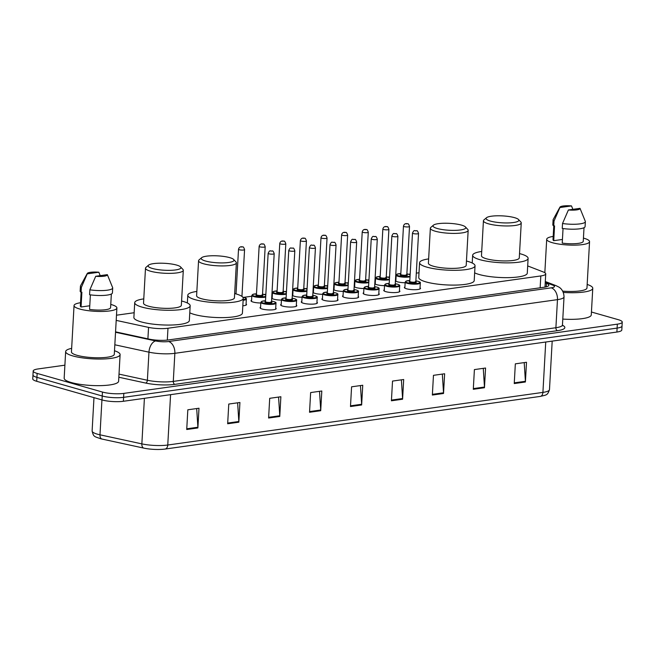 <?xml version="1.0" encoding="UTF-8"?>
<svg xmlns="http://www.w3.org/2000/svg" width="655" height="655" viewBox="0 0 655 655"><rect width="100%" height="100%" fill="white"/><g stroke="black" fill="none" stroke-linecap="round" stroke-linejoin="round"><path stroke-width="0.98" d="M420.043 287.774A8.081 1.711 -176.8 0 1 420.51 288.397A8.081 1.711 -176.8 0 1 415.319 289.698A8.081 1.711 -176.8 0 1 406.493 288.781A8.081 1.711 -176.8 0 1 404.381 287.496A8.081 1.711 -176.8 0 1 404.913 286.931M399.419 290.664A8.081 1.711 -176.8 0 1 399.894 291.287A8.081 1.711 -176.8 0 1 394.703 292.589A8.081 1.711 -176.8 0 1 385.869 291.671A8.081 1.711 -176.8 0 1 383.756 290.386A8.081 1.711 -176.8 0 1 384.297 289.821M378.803 293.563A8.081 1.711 -176.8 0 1 379.27 294.177A8.081 1.711 -176.8 0 1 374.079 295.479A8.081 1.711 -176.8 0 1 365.253 294.562A8.081 1.711 -176.8 0 1 363.14 293.276A8.081 1.711 -176.8 0 1 363.681 292.711M358.187 296.453A8.081 1.711 -176.8 0 1 358.653 297.075A8.081 1.711 -176.8 0 1 353.463 298.377A8.081 1.711 -176.8 0 1 344.636 297.46A8.081 1.711 -176.8 0 1 342.524 296.175A8.081 1.711 -176.8 0 1 343.056 295.61M337.562 299.343A8.081 1.711 -176.8 0 1 338.037 299.965A8.081 1.711 -176.8 0 1 332.846 301.267A8.081 1.711 -176.8 0 1 324.012 300.35A8.081 1.711 -176.8 0 1 321.9 299.065A8.081 1.711 -176.8 0 1 322.44 298.5M316.946 302.233A8.081 1.711 -176.8 0 1 317.421 302.856A8.081 1.711 -176.8 0 1 312.222 304.157A8.081 1.711 -176.8 0 1 303.396 303.24A8.081 1.711 -176.8 0 1 301.284 301.955A8.081 1.711 -176.8 0 1 301.824 301.39M296.33 305.132A8.081 1.711 -176.8 0 1 296.797 305.754A8.081 1.711 -176.8 0 1 291.606 307.048A8.081 1.711 -176.8 0 1 282.78 306.139A8.081 1.711 -176.8 0 1 280.668 304.853A8.081 1.711 -176.8 0 1 281.2 304.28M275.706 308.022A8.081 1.711 -176.8 0 1 276.181 308.644A8.081 1.711 -176.8 0 1 270.99 309.946A8.081 1.711 -176.8 0 1 262.156 309.029A8.081 1.711 -176.8 0 1 260.051 307.744A8.081 1.711 -176.8 0 1 260.584 307.179M384.534 285.637A8.081 1.711 -176.8 0 1 376.862 284.712A8.081 1.711 -176.8 0 1 374.807 283.648M363.91 288.536A8.081 1.711 -176.8 0 1 356.246 287.602A8.081 1.711 -176.8 0 1 354.183 286.546M343.294 291.426A8.081 1.711 -176.8 0 1 335.622 290.501A8.081 1.711 -176.8 0 1 333.567 289.436M322.678 294.316A8.081 1.711 -176.8 0 1 315.006 293.391A8.081 1.711 -176.8 0 1 312.951 292.327M405.15 282.747A8.081 1.711 -176.8 0 1 397.479 281.822A8.081 1.711 -176.8 0 1 395.423 280.758M302.053 297.214A8.081 1.711 -176.8 0 1 294.39 296.281A8.081 1.711 -176.8 0 1 292.327 295.225M281.437 300.105A8.081 1.711 -176.8 0 1 273.765 299.179A8.081 1.711 -176.8 0 1 271.71 298.115M260.821 302.995A8.081 1.711 -176.8 0 1 253.149 302.07A8.081 1.711 -176.8 0 1 251.037 300.784A8.081 1.711 -176.8 0 1 251.577 300.219M246.083 303.953A8.081 1.711 -176.8 0 1 246.55 304.575A8.081 1.711 -176.8 0 1 242.825 305.803M116.197 320.385L148.554 327.385A15.147 3.201 3.2 0 0 167.975 328.245L540.809 275.943A15.147 3.201 3.2 0 0 545.73 273.88A15.147 3.201 3.2 0 0 543.372 271.997L527.684 265.922M419.02 272.758L416.31 273.143M410.186 274.003L408.614 274.224M396.128 275.976L395.685 276.033M389.569 276.893L387.989 277.114M375.511 278.866L375.069 278.932M368.953 279.783L367.373 280.004M354.895 281.756L354.453 281.822M348.337 282.682L346.757 282.903M334.271 284.655L333.829 284.712M327.713 285.572L326.133 285.793M313.655 287.545L313.213 287.602M307.097 288.462L305.517 288.683M293.039 290.435L292.597 290.501M286.481 291.36L284.9 291.581M272.415 293.334L271.972 293.391M265.856 294.251L264.284 294.472M251.798 296.224L243.66 297.362M134.152 312.73L116.484 315.202M395.448 280.315A8.081 1.711 -176.8 0 1 395.907 279.972M374.832 283.214A8.081 1.711 -176.8 0 1 375.29 282.862M354.208 286.104A8.081 1.711 -176.8 0 1 354.666 285.752M333.591 288.994A8.081 1.711 -176.8 0 1 334.05 288.65M312.975 291.893A8.081 1.711 -176.8 0 1 313.434 291.54M292.351 294.783A8.081 1.711 -176.8 0 1 292.81 294.431M271.735 297.673A8.081 1.711 -176.8 0 1 272.193 297.329M591.44 312.017L618.287 319.681A15.147 3.201 -176.8 0 1 622.25 322.096A15.147 3.201 -176.8 0 1 617.329 324.159L123.82 393.393A15.147 3.201 -176.8 0 1 102.45 392.05L37.147 373.415A15.147 3.201 -176.8 0 1 33.192 371.008A15.147 3.201 -176.8 0 1 38.113 368.937L64.894 365.179M33.192 371.008L32.75 378.893A15.147 3.201 -176.8 0 0 36.713 381.3L102.008 399.935A15.147 3.201 -176.8 0 0 123.377 401.278L616.887 332.044A15.147 3.201 -176.8 0 0 621.808 329.981L622.029 326.034A15.147 3.201 -176.8 0 1 617.108 328.098L123.599 397.339A15.147 3.201 -176.8 0 1 102.229 395.997L36.926 377.362A15.147 3.201 -176.8 0 1 32.971 374.947A15.147 3.201 -176.8 0 0 36.926 377.362L102.229 395.997A15.147 3.201 -176.8 0 0 123.599 397.339L617.108 328.098A15.147 3.201 -176.8 0 0 622.029 326.034L622.25 322.096M115.558 331.848L149.004 339.094A15.147 3.201 3.2 0 0 168.433 339.953L543.904 287.275A15.147 3.201 3.2 0 0 548.825 285.212A15.147 3.201 3.2 0 0 546.466 283.328L545.23 282.854M545.009 286.792L545.533 286.996M545.73 342.025L542.913 392.394A20.199 4.266 3.2 0 0 549.48 389.635C547.4 395.587 546.663 394.793 540.219 396.422L165.076 449.052A16.563 3.496 -176.8 0 1 164.847 449.084A16.563 3.496 -176.8 0 1 143.805 448.11L101.934 439.046A16.563 3.496 -176.8 0 1 100.772 438.776C94.099 436.328 93.591 437.082 92.118 430.949A20.199 4.266 3.2 0 0 99.986 434.814L141.857 443.877A20.199 4.266 3.2 0 0 167.762 445.023L542.913 392.394A5.052 3.373 82 0 1 540.219 396.422A5.052 3.373 82 0 1 540.203 396.422L165.06 449.06A5.052 3.373 -98 0 0 165.06 449.06A5.052 3.373 -98 0 0 167.762 445.023L170.578 394.662M268.599 418.021L269.704 398.314L280.872 396.742L279.767 416.457L268.599 418.021M227.662 423.76L228.767 404.053L239.927 402.489L238.829 422.197L227.662 423.76M186.724 429.508L187.821 409.801L198.989 408.229L197.884 427.944L186.724 429.508M391.42 400.786L392.525 381.079L403.685 379.515L402.588 399.223L391.42 400.786M432.357 395.047L433.463 375.331L444.63 373.768L443.525 393.483L432.357 395.047M473.295 389.299L474.4 369.592L485.568 368.028L484.463 387.735L473.295 389.299M514.24 383.56L515.338 363.844L526.505 362.281L525.4 381.996L514.24 383.56M309.537 412.273L310.642 392.566L321.81 391.002L320.704 410.71L309.537 412.273M350.482 406.534L351.579 386.818L362.747 385.255L361.642 404.97L350.482 406.534M360.455 385.574L361.642 404.266A4.036 2.694 82 0 1 361.642 404.97M319.517 391.322L320.704 410.014A4.036 2.694 82 0 1 320.704 410.71M524.213 362.6L525.4 381.292A4.036 2.694 82 0 1 525.4 381.996M483.275 368.347L484.463 387.04A4.036 2.694 82 0 1 484.463 387.735M442.33 374.087L443.525 392.779A4.036 2.694 82 0 1 443.525 393.483M401.392 379.834L402.579 398.527A4.036 2.694 82 0 1 402.588 399.223M196.697 408.548L197.884 427.248A4.036 2.694 82 0 1 197.884 427.944M237.634 402.809L238.821 421.501A4.036 2.694 82 0 1 238.829 422.197M278.572 397.061L279.767 415.761A4.036 2.694 82 0 1 279.767 416.457M583.433 238.101A21.459 4.536 -176.8 0 1 583.949 238.248A21.459 4.536 -176.8 0 1 589.557 241.662A21.459 4.536 -176.8 0 1 575.761 245.117A21.459 4.536 -176.8 0 1 552.312 242.686A21.459 4.536 -176.8 0 1 546.704 239.263A21.459 4.536 -176.8 0 1 553.188 236.414M563.046 228.546L562.236 243.103A15.147 3.201 -176.8 0 0 583.253 241.31L584.014 227.711M580.011 208.339A10.095 2.137 -176.8 0 1 568.393 209.968L580.011 208.339L585.3 221.308A16.154 3.414 -176.8 0 1 585.365 221.66A16.154 3.414 -176.8 0 1 562.522 223.502L562.244 228.431A16.154 3.414 -176.8 0 0 585.087 226.581L585.365 221.66M568.393 209.968L562.522 223.502M562.432 239.452L553.729 240.68A15.147 3.201 -176.8 0 1 553.008 239.624L553.77 226.008A16.154 3.414 -176.8 0 1 552.828 224.78L553.098 219.851A16.154 3.414 -176.8 0 1 553.197 219.515L559.927 207.168A10.095 2.137 -176.8 0 1 571.504 205.916L559.886 207.545A10.095 2.137 -176.8 0 1 559.927 207.168M553.729 240.68L554.556 225.893L553.745 226.008L554.015 221.079A16.154 3.414 -176.8 0 1 553.098 219.851M589.557 241.662L586.97 287.979A21.459 4.536 -176.8 0 1 562.702 291.131M587.167 284.434A27.264 5.764 -176.8 0 1 592.767 288.306A27.264 5.764 -176.8 0 1 563.308 292.417M592.767 288.306L591.277 314.916A27.264 5.764 -176.8 0 1 562.784 319.091M554.015 221.079L559.886 207.545M571.504 205.916L572.863 209.346M490.382 221.062A16.408 3.472 -176.8 0 1 486.518 217.722A16.408 3.472 -176.8 0 1 498.332 215.782A16.408 3.472 -176.8 0 1 514.568 217.665A16.408 3.472 -176.8 0 1 518.514 219.507A16.408 3.472 -176.8 0 1 509.942 222.856A16.408 3.472 -176.8 0 1 490.382 221.062M518.514 219.507L520.84 221.996A18.938 4.004 -176.8 0 1 521.241 222.888A18.938 4.004 -176.8 0 1 509.074 225.934A18.938 4.004 -176.8 0 1 488.376 223.789A18.938 4.004 -176.8 0 1 483.431 220.768A18.938 4.004 -176.8 0 1 483.93 219.933L486.518 217.722M483.431 220.768L481.474 255.761A18.938 4.004 3.2 0 0 486.428 258.774A18.938 4.004 3.2 0 0 507.117 260.919A18.938 4.004 3.2 0 0 519.284 257.873L521.241 222.888M519.53 253.583A27.772 5.87 -176.8 0 1 520.848 253.944A27.772 5.87 -176.8 0 1 528.11 258.365A27.772 5.87 -176.8 0 1 510.261 262.835A27.772 5.87 -176.8 0 1 479.91 259.683A27.772 5.87 -176.8 0 1 472.656 255.262A27.772 5.87 -176.8 0 1 481.712 251.471M528.11 258.365L527.283 273.151A27.772 5.87 -176.8 0 1 509.434 277.614A27.772 5.87 -176.8 0 1 479.083 274.47A27.772 5.87 -176.8 0 1 474.646 272.848M437.303 228.505A16.408 3.472 -176.8 0 1 433.446 225.164A16.408 3.472 -176.8 0 1 445.261 223.232A16.408 3.472 -176.8 0 1 461.497 225.115A16.408 3.472 -176.8 0 1 465.443 226.957A16.408 3.472 -176.8 0 1 456.871 230.298A16.408 3.472 -176.8 0 1 437.303 228.505M465.443 226.957L467.768 229.447A18.938 4.004 -176.8 0 1 468.169 230.331A18.938 4.004 -176.8 0 1 456.003 233.377A18.938 4.004 -176.8 0 1 435.305 231.231A18.938 4.004 -176.8 0 1 430.36 228.218A18.938 4.004 -176.8 0 1 430.851 227.375L433.446 225.164M430.36 228.218L428.403 263.204A18.938 4.004 3.2 0 0 433.348 266.217A18.938 4.004 3.2 0 0 454.046 268.362A18.938 4.004 3.2 0 0 466.213 265.316L468.169 230.331M466.45 261.034A27.772 5.87 -176.8 0 1 467.776 261.386A27.772 5.87 -176.8 0 1 475.039 265.807A27.772 5.87 -176.8 0 1 457.19 270.278A27.772 5.87 -176.8 0 1 426.839 267.134A27.772 5.87 -176.8 0 1 419.577 262.712A27.772 5.87 -176.8 0 1 428.64 258.913M475.039 265.807L474.212 280.594A27.772 5.87 -176.8 0 1 456.363 285.064A27.772 5.87 -176.8 0 1 426.012 281.912A27.772 5.87 -176.8 0 1 418.75 277.491L419.577 262.712M205.514 261.026A16.408 3.472 -176.8 0 1 201.658 257.685A16.408 3.472 -176.8 0 1 213.473 255.745A16.408 3.472 -176.8 0 1 229.708 257.636A16.408 3.472 -176.8 0 1 233.647 259.478A16.408 3.472 -176.8 0 1 225.074 262.819A16.408 3.472 -176.8 0 1 205.514 261.026M233.647 259.478L235.98 261.959A18.938 4.004 -176.8 0 1 236.381 262.851A18.938 4.004 -176.8 0 1 224.206 265.897A18.938 4.004 -176.8 0 1 203.517 263.752A18.938 4.004 -176.8 0 1 198.563 260.739A18.938 4.004 -176.8 0 1 199.063 259.896L201.658 257.685M198.563 260.739L196.606 295.724A18.938 4.004 3.2 0 0 201.56 298.737A18.938 4.004 3.2 0 0 222.25 300.882A18.938 4.004 3.2 0 0 234.424 297.837L236.381 262.851M234.662 293.546A27.772 5.87 -176.8 0 1 235.988 293.907A27.772 5.87 -176.8 0 1 243.242 298.328A27.772 5.87 -176.8 0 1 225.394 302.798A27.772 5.87 -176.8 0 1 195.043 299.654A27.772 5.87 -176.8 0 1 187.788 295.233A27.772 5.87 -176.8 0 1 196.852 291.434M243.242 298.328L242.415 313.115A27.772 5.87 -176.8 0 1 224.567 317.585A27.772 5.87 -176.8 0 1 194.216 314.433A27.772 5.87 -176.8 0 1 189.778 312.812M152.443 268.476A16.408 3.472 -176.8 0 1 148.579 265.136A16.408 3.472 -176.8 0 1 160.401 263.195A16.408 3.472 -176.8 0 1 176.629 265.078A16.408 3.472 -176.8 0 1 180.575 266.921A16.408 3.472 -176.8 0 1 172.003 270.269A16.408 3.472 -176.8 0 1 152.443 268.476M180.575 266.921L182.909 269.41A18.938 4.004 -176.8 0 1 183.302 270.294A18.938 4.004 -176.8 0 1 171.135 273.34A18.938 4.004 -176.8 0 1 150.445 271.195A18.938 4.004 -176.8 0 1 145.492 268.182A18.938 4.004 -176.8 0 1 145.991 267.346L148.579 265.136M145.492 268.182L143.535 303.167A18.938 4.004 3.2 0 0 148.489 306.18A18.938 4.004 3.2 0 0 169.178 308.333A18.938 4.004 3.2 0 0 181.345 305.279L183.302 270.294M181.591 300.997A27.772 5.87 -176.8 0 1 182.917 301.357A27.772 5.87 -176.8 0 1 190.171 305.779A27.772 5.87 -176.8 0 1 172.322 310.241A27.772 5.87 -176.8 0 1 141.971 307.097A27.772 5.87 -176.8 0 1 134.717 302.675A27.772 5.87 -176.8 0 1 143.781 298.885M190.171 305.779L189.344 320.557A27.772 5.87 -176.8 0 1 171.495 325.027A27.772 5.87 -176.8 0 1 141.144 321.883A27.772 5.87 -176.8 0 1 133.89 317.454L134.717 302.675M114.502 350.744A27.264 5.764 -176.8 0 1 120.102 354.617A27.264 5.764 -176.8 0 1 102.573 359.005A27.264 5.764 -176.8 0 1 72.779 355.919A27.264 5.764 -176.8 0 1 65.656 351.571A27.264 5.764 -176.8 0 1 71.649 348.354M120.102 354.617L118.612 381.226A27.264 5.764 -176.8 0 1 101.091 385.615A27.264 5.764 -176.8 0 1 71.289 382.528A27.264 5.764 -176.8 0 1 64.165 378.181L65.656 351.571M110.769 304.419A21.459 4.536 -176.8 0 1 111.284 304.559A21.459 4.536 -176.8 0 1 116.893 307.973A21.459 4.536 -176.8 0 1 103.097 311.428A21.459 4.536 -176.8 0 1 79.648 308.996A21.459 4.536 -176.8 0 1 74.04 305.582A21.459 4.536 -176.8 0 1 80.516 302.725M116.893 307.973L114.297 354.298A21.459 4.536 -176.8 0 1 100.51 357.745A21.459 4.536 -176.8 0 1 77.061 355.313A21.459 4.536 -176.8 0 1 71.452 351.899L74.04 305.582M90.382 294.865L89.563 309.414A15.147 3.201 -176.8 0 0 110.589 307.621L111.35 294.029M107.346 274.65A10.095 2.137 -176.8 0 1 95.72 276.287L107.346 274.65L112.635 287.627A16.154 3.414 -176.8 0 1 112.701 287.971A16.154 3.414 -176.8 0 1 89.858 289.821L89.579 294.742A16.154 3.414 -176.8 0 0 112.423 292.9L112.701 287.971M95.72 276.287L89.858 289.821M89.768 305.77L81.064 306.99A15.147 3.201 -176.8 0 1 80.344 305.934L81.105 292.318M81.064 306.99L81.891 292.204L81.073 292.318A16.154 3.414 -176.8 0 1 80.156 291.09L80.434 286.161A16.154 3.414 -176.8 0 1 80.532 285.826L87.262 273.479A10.095 2.137 -176.8 0 1 98.84 272.226L87.221 273.856A10.095 2.137 -176.8 0 1 87.262 273.479M81.073 292.318L81.351 287.389A16.154 3.414 -176.8 0 1 80.434 286.161M81.351 287.389L87.221 273.856M98.84 272.226L100.199 275.657M540.146 287.807L540.809 275.943M167.32 340.092L167.975 328.245M147.907 338.856L148.554 327.385M562.473 325.257A22.72 4.798 -176.8 0 1 557.462 330.677L174.844 384.354A22.72 4.798 -176.8 0 1 145.705 383.06L118.833 377.239M617.329 324.159L616.887 332.044M37.147 373.415L36.713 381.3M102.45 392.05L102.008 399.935M123.82 393.393L123.377 401.278M562.457 324.97L564.029 296.887A20.199 4.266 -176.8 0 1 557.471 299.638L555.899 327.729A20.199 4.266 3.2 0 0 562.457 324.97L562.661 325.781L562.277 325.486M115.534 332.265L155.653 340.944A10.095 2.137 3.2 0 0 168.605 341.525L551.215 287.848A10.095 6.747 82 0 1 557.471 299.638L174.852 353.315A20.199 4.266 -176.8 0 1 148.955 352.169L147.383 380.252A20.199 4.266 3.2 0 0 173.288 381.406L555.899 327.729A2.522 1.687 -98 0 0 557.462 330.677M155.653 340.944A10.095 5.928 -77.8 0 0 148.955 352.169L114.83 344.784M119.005 374.111L147.383 380.252A2.522 1.482 102.2 0 1 145.705 383.06M168.605 341.525A10.095 6.747 82 0 1 174.852 353.315L173.288 381.406A2.522 1.687 -98 0 0 174.844 384.354M551.215 287.848A10.095 2.137 3.2 0 0 552.926 285.212L545.263 282.248M552.926 285.212A10.095 8.269 -68.8 0 1 556.021 285.654L545.304 281.503M546.27 286.825L546.466 283.328M143.805 448.11A5.052 2.964 -77.8 0 1 141.857 443.877L144.403 398.33M101.934 439.046A5.052 2.964 -77.8 0 1 99.986 434.814L101.934 399.91M350.523 405.83L361.642 404.266M391.461 400.09L402.579 398.527M432.398 394.343L443.525 392.779M473.336 388.603L484.463 387.04M514.273 382.856L525.4 381.292M309.578 411.577L320.704 410.014M268.64 417.317L279.767 415.761M227.703 423.065L238.821 421.501M186.765 428.804L197.884 427.248M410.03 276.787A7.573 1.597 -176.8 0 1 398.158 276.344A7.573 1.597 -176.8 0 1 396.177 275.141L395.841 281.159M396.177 275.141L397.02 274.175L400.819 273.544A7.066 1.49 3.2 0 0 398.551 275.804A7.066 1.49 3.2 0 0 410.071 276.082M410.145 274.773A7.066 1.49 3.2 0 0 408.974 274.339A7.066 1.49 3.2 0 0 406.861 273.896M406.829 274.863A3.537 0.745 -176.8 0 1 405.846 275.788A3.537 0.745 -176.8 0 1 401.163 275.436A3.537 0.745 -176.8 0 1 400.794 274.51M400.827 274.543L400.77 274.412A3.029 0.639 3.2 0 0 401.556 274.895A3.029 0.639 3.2 0 0 404.872 275.239A3.029 0.639 3.2 0 0 406.82 274.748L406.256 274.699M403.472 226.122C404.291 223.109 406.673 223.543 407.557 223.805C408.139 223.371 408.785 224.256 409.514 226.458A3.029 0.639 -176.8 0 1 407.574 226.949A3.029 0.639 -176.8 0 1 404.258 226.605A3.029 0.639 -176.8 0 1 403.472 226.122L400.77 274.412M406.256 223.879L407.001 223.773L406.256 223.879M389.414 279.685A7.573 1.597 -176.8 0 1 377.534 279.243A7.573 1.597 -176.8 0 1 375.561 278.031L375.217 284.049M375.561 278.031L376.404 277.073L380.195 276.435A7.066 1.49 3.2 0 0 377.935 278.694A7.066 1.49 3.2 0 0 389.455 278.973M389.529 277.663A7.066 1.49 3.2 0 0 388.358 277.237A7.066 1.49 3.2 0 0 386.245 276.787L389.529 277.614M386.213 277.761A3.537 0.745 -176.8 0 1 385.222 278.678A3.537 0.745 -176.8 0 1 380.539 278.334A3.537 0.745 -176.8 0 1 380.178 277.401M380.203 277.442L380.146 277.302A3.029 0.639 3.2 0 0 380.94 277.785A3.029 0.639 3.2 0 0 384.256 278.129A3.029 0.639 3.2 0 0 386.196 277.638L385.639 277.589M382.848 229.013C383.674 226 386.057 226.434 386.941 226.704C387.514 226.262 388.169 227.146 388.898 229.348A3.029 0.639 -176.8 0 1 386.949 229.84A3.029 0.639 -176.8 0 1 383.642 229.496A3.029 0.639 -176.8 0 1 382.848 229.013L380.146 277.302M385.639 226.769L386.385 226.663L385.639 226.769M368.798 282.575A7.573 1.597 -176.8 0 1 356.918 282.133A7.573 1.597 -176.8 0 1 354.936 280.93L354.601 286.939M359.579 279.341A7.066 1.49 3.2 0 0 357.319 281.593A7.066 1.49 3.2 0 0 368.839 281.863M368.912 280.561A7.066 1.49 3.2 0 0 367.742 280.127A7.066 1.49 3.2 0 0 365.629 279.677L368.912 280.512M365.596 280.651A3.537 0.745 -176.8 0 1 364.606 281.576A3.537 0.745 -176.8 0 1 359.923 281.224A3.537 0.745 -176.8 0 1 359.562 280.291M359.587 280.332L359.529 280.193A3.029 0.639 3.2 0 0 360.324 280.676A3.029 0.639 3.2 0 0 363.631 281.02A3.029 0.639 3.2 0 0 365.58 280.536L365.023 280.487M362.231 231.903C363.058 228.89 365.441 229.332 366.317 229.594C366.898 229.152 367.553 230.036 368.282 232.247A3.029 0.639 -176.8 0 1 366.333 232.73A3.029 0.639 -176.8 0 1 363.026 232.386A3.029 0.639 -176.8 0 1 362.231 231.903L359.529 280.193M365.023 229.659L365.768 229.561L365.023 229.659M348.182 285.465A7.573 1.597 -176.8 0 1 336.302 285.023A7.573 1.597 -176.8 0 1 334.32 283.82L333.985 289.837M334.32 283.82L335.172 282.854L338.962 282.223A7.066 1.49 3.2 0 0 336.703 284.483A7.066 1.49 3.2 0 0 348.214 284.761M348.288 283.451A7.066 1.49 3.2 0 0 347.117 283.017A7.066 1.49 3.2 0 0 345.013 282.575M344.972 283.541A3.537 0.745 -176.8 0 1 343.99 284.466A3.537 0.745 -176.8 0 1 339.306 284.114A3.537 0.745 -176.8 0 1 338.938 283.189M338.971 283.222L338.913 283.091A3.029 0.639 3.2 0 0 339.708 283.574A3.029 0.639 3.2 0 0 343.015 283.918A3.029 0.639 3.2 0 0 344.964 283.427L344.407 283.378M341.615 234.801C342.434 231.788 344.817 232.222 345.701 232.484C346.282 232.05 346.929 232.934 347.658 235.137A3.029 0.639 -176.8 0 1 345.717 235.62A3.029 0.639 -176.8 0 1 342.401 235.284A3.029 0.639 -176.8 0 1 341.615 234.801L338.913 283.091M344.399 232.558L345.144 232.451L344.399 232.558M327.557 288.364A7.573 1.597 -176.8 0 1 315.677 287.922A7.573 1.597 -176.8 0 1 313.704 286.71L313.368 292.728M313.704 286.71L314.547 285.752L318.338 285.113A7.066 1.49 3.2 0 0 316.078 287.373A7.066 1.49 3.2 0 0 327.598 287.651M327.672 286.341A7.066 1.49 3.2 0 0 326.501 285.916A7.066 1.49 3.2 0 0 324.389 285.465L327.672 286.292M324.356 286.44A3.537 0.745 -176.8 0 1 323.365 287.357A3.537 0.745 -176.8 0 1 318.682 287.005A3.537 0.745 -176.8 0 1 318.322 286.079M318.346 286.112L318.297 285.981A3.029 0.639 3.2 0 0 319.083 286.464A3.029 0.639 3.2 0 0 322.399 286.808A3.029 0.639 3.2 0 0 324.34 286.317L323.783 286.268M320.991 237.691C321.818 234.678 324.2 235.112 325.085 235.382C325.658 234.94 326.313 235.825 327.041 238.027A3.029 0.639 -176.8 0 1 325.093 238.518A3.029 0.639 -176.8 0 1 321.785 238.174A3.029 0.639 -176.8 0 1 320.991 237.691L318.297 285.981M323.783 235.448L324.528 235.341L323.783 235.448M306.941 291.254A7.573 1.597 -176.8 0 1 295.061 290.812A7.573 1.597 -176.8 0 1 293.08 289.608L292.744 295.618M297.722 288.02A7.066 1.49 3.2 0 0 295.462 290.263A7.066 1.49 3.2 0 0 306.982 290.542M307.056 289.24A7.066 1.49 3.2 0 0 305.885 288.806A7.066 1.49 3.2 0 0 303.773 288.356L307.056 289.183M303.74 289.33A3.537 0.745 -176.8 0 1 302.749 290.255A3.537 0.745 -176.8 0 1 298.066 289.903A3.537 0.745 -176.8 0 1 297.706 288.97M297.73 289.011L297.673 288.871A3.029 0.639 3.2 0 0 298.467 289.354A3.029 0.639 3.2 0 0 301.775 289.698A3.029 0.639 3.2 0 0 303.724 289.215L303.167 289.166M300.375 240.581C301.202 237.569 303.584 238.011 304.46 238.273C305.042 237.831 305.697 238.715 306.425 240.925A3.029 0.639 -176.8 0 1 304.477 241.408A3.029 0.639 -176.8 0 1 301.169 241.065A3.029 0.639 -176.8 0 1 300.375 240.581L297.673 288.871M303.167 238.338L303.912 238.24L303.167 238.338M286.325 294.144A7.573 1.597 -176.8 0 1 274.445 293.702A7.573 1.597 -176.8 0 1 272.464 292.498L272.128 298.508M272.464 292.498L273.315 291.532L277.106 290.902A7.066 1.49 3.2 0 0 274.846 293.162A7.066 1.49 3.2 0 0 286.358 293.44M286.431 292.13A7.066 1.49 3.2 0 0 285.261 291.696A7.066 1.49 3.2 0 0 283.156 291.254M283.116 292.22A3.537 0.745 -176.8 0 1 282.133 293.145A3.537 0.745 -176.8 0 1 277.45 292.793A3.537 0.745 -176.8 0 1 277.09 291.868L277.057 291.77A3.029 0.639 3.2 0 0 277.851 292.253A3.029 0.639 3.2 0 0 281.159 292.589A3.029 0.639 3.2 0 0 283.107 292.105L282.551 292.056M279.759 243.48C280.577 240.467 282.968 240.901 283.844 241.163C284.426 240.729 285.081 241.605 285.809 243.816A3.029 0.639 -176.8 0 1 283.861 244.299A3.029 0.639 -176.8 0 1 280.545 243.955A3.029 0.639 -176.8 0 1 279.759 243.48L277.057 291.77M282.542 241.236L283.287 241.13L282.542 241.236M265.701 297.034A7.573 1.597 -176.8 0 1 253.821 296.6A7.573 1.597 -176.8 0 1 251.848 295.389L251.512 301.406M251.848 295.389L252.691 294.423L256.49 293.792A7.066 1.49 3.2 0 0 254.222 296.052A7.066 1.49 3.2 0 0 265.742 296.33M265.815 295.02A7.066 1.49 3.2 0 0 264.645 294.586A7.066 1.49 3.2 0 0 262.532 294.144L265.815 294.971M262.499 295.118A3.537 0.745 -176.8 0 1 261.509 296.035A3.537 0.745 -176.8 0 1 256.825 295.683A3.537 0.745 -176.8 0 1 256.465 294.758M256.498 294.791L256.441 294.66A3.029 0.639 3.2 0 0 257.227 295.143A3.029 0.639 3.2 0 0 260.543 295.487A3.029 0.639 3.2 0 0 262.491 294.996L261.926 294.947M259.134 246.37C259.961 243.357 262.344 243.791 263.228 244.061C263.801 243.619 264.456 244.503 265.185 246.706A3.029 0.639 -176.8 0 1 263.236 247.197A3.029 0.639 -176.8 0 1 259.929 246.853A3.029 0.639 -176.8 0 1 259.134 246.37L256.441 294.66M261.926 244.127L262.671 244.02L261.926 244.127M242.792 297.173L244.135 297.493C246.034 298.131 246.771 298.68 246.354 299.13A7.573 1.597 -176.8 0 1 243.136 300.252M243.169 299.622A7.066 1.49 3.2 0 0 244.028 297.485A7.066 1.49 3.2 0 0 242.809 297.19M238.518 249.26C239.345 246.247 241.728 246.689 242.612 246.951C243.185 246.509 243.84 247.394 244.569 249.596A3.029 0.639 -176.8 0 1 242.62 250.087A3.029 0.639 -176.8 0 1 239.312 249.743A3.029 0.639 -176.8 0 1 238.518 249.26L236.021 293.915M241.31 247.017L242.055 246.919L241.31 247.017M419.97 288.961L420.313 282.944A7.573 1.597 -176.8 0 1 415.442 284.164A7.573 1.597 -176.8 0 1 407.164 283.304A7.573 1.597 -176.8 0 1 405.183 282.1L406.034 281.134L409.825 280.504A7.066 1.49 3.2 0 0 407.566 282.764A7.066 1.49 3.2 0 0 417.538 283.386A7.066 1.49 3.2 0 0 417.988 281.298A7.066 1.49 3.2 0 0 415.876 280.856M415.843 281.822A3.537 0.745 -176.8 0 1 414.852 282.747A3.537 0.745 -176.8 0 1 410.169 282.395A3.537 0.745 -176.8 0 1 409.809 281.47L409.776 281.372A3.029 0.639 3.2 0 0 410.57 281.855A3.029 0.639 3.2 0 0 413.878 282.199A3.029 0.639 3.2 0 0 415.827 281.707L415.27 281.658M413.272 233.565A3.029 0.639 -176.8 0 1 412.478 233.082C414.41 229.111 414.328 231.158 416.564 230.765C417.145 230.331 417.8 231.215 418.529 233.417A3.029 0.639 -176.8 0 1 416.58 233.9A3.029 0.639 -176.8 0 1 413.272 233.565M416.015 230.732L415.27 230.838L416.015 230.732M386.548 286.202A7.573 1.597 -176.8 0 1 384.567 284.99L385.418 284.024L389.209 283.394A7.066 1.49 3.2 0 0 386.949 285.654A7.066 1.49 3.2 0 0 396.922 286.284A7.066 1.49 3.2 0 0 397.364 284.196A7.066 1.49 3.2 0 0 395.26 283.746L397.479 284.196C399.37 284.843 400.107 285.383 399.689 285.842A7.573 1.597 -176.8 0 1 394.826 287.062A7.573 1.597 -176.8 0 1 386.548 286.202M395.219 284.72A3.537 0.745 -176.8 0 1 394.236 285.637A3.537 0.745 -176.8 0 1 389.553 285.285A3.537 0.745 -176.8 0 1 389.185 284.36M395.211 284.598L397.912 236.308A3.029 0.639 -176.8 0 1 395.964 236.799A3.029 0.639 -176.8 0 1 392.648 236.455A3.029 0.639 -176.8 0 1 391.862 235.972L389.16 284.262A3.029 0.639 3.2 0 0 389.954 284.745A3.029 0.639 3.2 0 0 393.262 285.089A3.029 0.639 3.2 0 0 395.211 284.598L394.654 284.548M395.391 233.622L394.646 233.729L395.391 233.622M378.737 294.742L379.073 288.732A7.573 1.597 -176.8 0 1 374.202 289.952A7.573 1.597 -176.8 0 1 365.924 289.092A7.573 1.597 -176.8 0 1 363.951 287.889L364.802 286.923L368.585 286.284M368.585 286.3A7.066 1.49 3.2 0 0 366.325 288.544A7.066 1.49 3.2 0 0 376.298 289.174A7.066 1.49 3.2 0 0 376.748 287.087A7.066 1.49 3.2 0 0 374.635 286.636L376.862 287.095C378.754 287.733 379.491 288.282 379.073 288.732M374.603 287.61A3.537 0.745 -176.8 0 1 373.612 288.536A3.537 0.745 -176.8 0 1 368.929 288.184A3.537 0.745 -176.8 0 1 368.569 287.25M374.586 287.496L377.288 239.206A3.029 0.639 -176.8 0 1 375.34 239.689A3.029 0.639 -176.8 0 1 372.032 239.345A3.029 0.639 -176.8 0 1 371.238 238.862L368.544 287.152A3.029 0.639 3.2 0 0 369.33 287.635A3.029 0.639 3.2 0 0 372.646 287.979A3.029 0.639 3.2 0 0 374.586 287.496L374.03 287.447M374.775 236.52L374.03 236.619L374.775 236.52M358.121 297.64L358.457 291.622A7.573 1.597 -176.8 0 1 353.585 292.842A7.573 1.597 -176.8 0 1 345.308 291.983A7.573 1.597 -176.8 0 1 343.326 290.779L344.178 289.813L347.969 289.183A7.066 1.49 3.2 0 0 345.709 291.442A7.066 1.49 3.2 0 0 355.681 292.065A7.066 1.49 3.2 0 0 356.132 289.977A7.066 1.49 3.2 0 0 354.019 289.535M353.987 290.501A3.537 0.745 -176.8 0 1 352.996 291.426A3.537 0.745 -176.8 0 1 348.313 291.074A3.537 0.745 -176.8 0 1 347.952 290.149L347.92 290.05A3.029 0.639 3.2 0 0 348.714 290.533A3.029 0.639 3.2 0 0 352.022 290.869A3.029 0.639 3.2 0 0 353.97 290.386L353.413 290.337M351.416 242.235A3.029 0.639 -176.8 0 1 350.622 241.76C352.554 237.79 352.472 239.836 354.715 239.443C355.288 239.01 355.943 239.886 356.672 242.096A3.029 0.639 -176.8 0 1 354.723 242.579A3.029 0.639 -176.8 0 1 351.416 242.235M354.159 239.411L353.413 239.517L354.159 239.411M324.692 294.881A7.573 1.597 -176.8 0 1 322.71 293.669L323.562 292.703L327.353 292.073A7.066 1.49 3.2 0 0 325.093 294.332A7.066 1.49 3.2 0 0 335.065 294.963A7.066 1.49 3.2 0 0 335.507 292.867A7.066 1.49 3.2 0 0 333.403 292.425L335.622 292.875C337.513 293.522 338.258 294.062 337.833 294.521A7.573 1.597 -176.8 0 1 332.969 295.732A7.573 1.597 -176.8 0 1 324.692 294.881M333.37 293.399A3.537 0.745 -176.8 0 1 332.38 294.316A3.537 0.745 -176.8 0 1 327.697 293.964A3.537 0.745 -176.8 0 1 327.336 293.039M333.354 293.276L336.056 244.986A3.029 0.639 -176.8 0 1 334.107 245.478A3.029 0.639 -176.8 0 1 330.791 245.134A3.029 0.639 -176.8 0 1 330.005 244.651L327.303 292.941A3.029 0.639 3.2 0 0 328.098 293.424A3.029 0.639 3.2 0 0 331.405 293.767A3.029 0.639 3.2 0 0 333.354 293.276L332.797 293.227M333.534 242.301L332.789 242.407L333.534 242.301M316.881 303.421L317.216 297.411A7.573 1.597 -176.8 0 1 312.345 298.631A7.573 1.597 -176.8 0 1 304.067 297.771A7.573 1.597 -176.8 0 1 302.094 296.568L302.946 295.593L306.736 294.963M306.728 294.979A7.066 1.49 3.2 0 0 304.469 297.223A7.066 1.49 3.2 0 0 314.441 297.853A7.066 1.49 3.2 0 0 314.891 295.765A7.066 1.49 3.2 0 0 312.779 295.315M312.746 296.289A3.537 0.745 -176.8 0 1 311.755 297.206A3.537 0.745 -176.8 0 1 307.08 296.862A3.537 0.745 -176.8 0 1 306.712 295.929M312.738 296.175L315.432 247.877A3.029 0.639 -176.8 0 1 313.483 248.368A3.029 0.639 -176.8 0 1 310.175 248.024A3.029 0.639 -176.8 0 1 309.381 247.541L306.687 295.831A3.029 0.639 3.2 0 0 307.473 296.314A3.029 0.639 3.2 0 0 310.789 296.658A3.029 0.639 3.2 0 0 312.738 296.175L312.173 296.125M312.918 245.199L312.173 245.298L312.918 245.199M283.451 300.661A7.573 1.597 -176.8 0 1 281.47 299.458L282.33 298.492L286.112 297.853A7.066 1.49 3.2 0 0 283.852 300.121A7.066 1.49 3.2 0 0 293.825 300.743A7.066 1.49 3.2 0 0 294.275 298.655A7.066 1.49 3.2 0 0 292.163 298.205L294.382 298.664C296.281 299.302 297.018 299.851 296.6 300.301A7.573 1.597 -176.8 0 1 291.729 301.521A7.573 1.597 -176.8 0 1 283.451 300.661M292.13 299.179A3.537 0.745 -176.8 0 1 291.139 300.105A3.537 0.745 -176.8 0 1 286.456 299.753A3.537 0.745 -176.8 0 1 286.096 298.827L286.063 298.729A3.029 0.639 3.2 0 0 286.857 299.204A3.029 0.639 3.2 0 0 290.165 299.548A3.029 0.639 3.2 0 0 292.114 299.065L291.557 299.016M289.559 250.914A3.029 0.639 -176.8 0 1 288.765 250.431C290.697 246.468 290.615 248.515 292.859 248.122C293.432 247.688 294.087 248.564 294.815 250.775A3.029 0.639 -176.8 0 1 292.867 251.258A3.029 0.639 -176.8 0 1 289.559 250.914M292.302 248.089L291.557 248.196L292.302 248.089M262.835 303.56A7.573 1.597 -176.8 0 1 260.854 302.348L261.705 301.382L265.496 300.751A7.066 1.49 3.2 0 0 263.236 303.011A7.066 1.49 3.2 0 0 273.209 303.642A7.066 1.49 3.2 0 0 273.651 301.546A7.066 1.49 3.2 0 0 271.547 301.103L273.765 301.554C275.657 302.201 276.402 302.741 275.976 303.191A7.573 1.597 -176.8 0 1 271.113 304.411A7.573 1.597 -176.8 0 1 262.835 303.56M271.514 302.07A3.537 0.745 -176.8 0 1 270.523 302.995A3.537 0.745 -176.8 0 1 265.84 302.643A3.537 0.745 -176.8 0 1 265.48 301.718M271.498 301.955L274.199 253.665A3.029 0.639 -176.8 0 1 272.251 254.156A3.029 0.639 -176.8 0 1 268.935 253.812A3.029 0.639 -176.8 0 1 268.149 253.329L265.447 301.619A3.029 0.639 3.2 0 0 266.241 302.102A3.029 0.639 3.2 0 0 269.549 302.446A3.029 0.639 3.2 0 0 271.498 301.955L270.941 301.906M271.678 250.98L270.941 251.086L271.678 250.98M544.993 287.103L545.73 273.88M564.029 296.887C563.783 289.756 559.288 287.275 558.772 287.021L556.021 285.654M92.118 430.949L93.976 397.642M549.48 389.635L552.19 341.124M546.704 239.263L544.837 272.701M472.656 255.262L472.222 263.007M187.788 295.233L187.355 302.97M410.153 274.723L406.87 273.88M409.514 226.458L406.82 274.748M388.898 229.348L386.196 277.638M368.282 232.247L365.58 280.536M359.579 279.325L355.788 279.963L354.936 280.93M348.296 283.402L345.013 282.559M347.658 235.137L344.964 283.427M327.041 238.027L324.34 286.317M306.425 240.925L303.724 289.215M297.722 288.003L293.931 288.642L293.08 289.608M286.44 292.081L283.156 291.238M285.809 243.816L283.107 292.105M265.185 246.706L262.491 294.996M244.569 249.596L241.949 296.42M246.354 299.13L246.018 305.14M415.876 280.839L418.095 281.306C419.994 281.945 420.731 282.493 420.313 282.944M412.478 233.082L409.776 281.372M405.183 282.1L404.847 288.118M418.529 233.417L415.827 281.707M391.862 235.972C393.786 232.001 393.712 234.048 395.947 233.663C396.529 233.221 397.184 234.105 397.912 236.308M384.567 284.99L384.231 291.008M399.689 285.842L399.353 291.852M371.238 238.862C373.17 234.899 373.088 236.938 375.331 236.553C375.904 236.111 376.56 236.995 377.288 239.206M363.951 287.889L363.615 293.898M354.019 289.518L356.238 289.985C358.138 290.623 358.875 291.172 358.457 291.622M350.622 241.76L347.92 290.05M343.326 290.779L342.991 296.789M356.672 242.096L353.97 290.386M330.005 244.651C331.929 240.68 331.856 242.727 334.091 242.342C334.672 241.9 335.327 242.784 336.056 244.986M322.71 293.669L322.375 299.687M337.833 294.521L337.497 300.53M312.779 295.299L315.006 295.773C316.897 296.412 317.634 296.961 317.216 297.411M309.381 247.541C311.313 243.578 311.231 245.617 313.475 245.232C314.048 244.79 314.703 245.674 315.432 247.877M302.094 296.568L301.758 302.577M288.765 250.431L286.063 298.729M281.47 299.458L281.134 305.467M296.6 300.301L296.265 306.319M294.815 250.775L292.114 299.065M268.149 253.329C270.073 249.358 269.999 251.405 272.234 251.021C272.816 250.578 273.471 251.463 274.199 253.665M260.854 302.348L260.518 308.366M275.976 303.191L275.64 309.209"/></g></svg>
